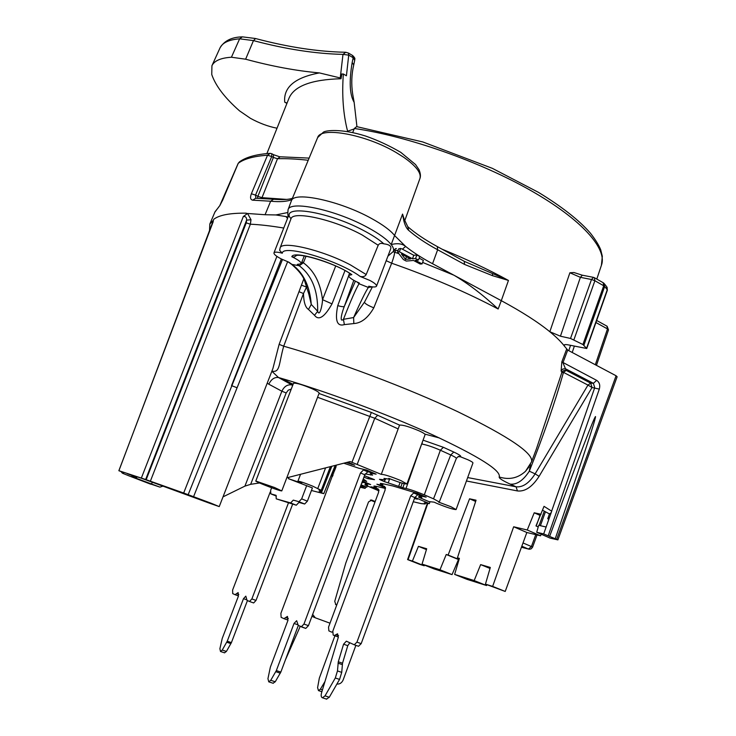 <?xml version="1.0" encoding="UTF-8"?>
<svg xmlns="http://www.w3.org/2000/svg" width="736" height="736" viewBox="0 0 736 736"><rect width="100%" height="100%" fill="white"/><g stroke="black" fill="none" stroke-linecap="round" stroke-linejoin="round"><path stroke-width="1.1" d="M334.264 635.554L338.385 637.017L333.178 635.067L332.819 631.129L385.14 489.946L384.689 486.468L380.236 484.96M418.48 493.828L413.678 492.982L410.716 495.816L356.942 642.142L354.264 644.782L346.334 641.176L343.574 644.202L338.293 661.765L337.474 670.928L335.312 677.985L325.027 695.86L322.469 697.802C321.172 697.268 320.85 695.649 321.522 692.944L338.275 637.431L337.576 633.788L334.3 635.564M421.645 444.02L406.024 488.474C411.047 489.725 417.137 491.85 424.313 494.85L440.358 450.23L450.736 454.949L433.522 498.815L439.282 501.998L438.573 502.099L450.883 506.69L456.099 509.57C453.45 509.579 447.129 507.555 437.12 503.507L434.148 502.154L428.821 501.584L418.664 497.223L421.829 497.619L419.888 495.806L426.172 497.14L417.1 493.24L392.84 485.962L382.232 483.607L380.264 483.478L382.518 485.401L376.878 484.214L385.508 487.904M354.218 644.773L358.496 646.282L361.183 643.641L414.791 497.564L417.754 494.73L422.574 495.595M326.434 699.09L329.296 697.25L339.563 679.411L341.725 672.373L342.516 663.219L347.769 645.674L349.83 642.767M384.597 487.186L385.443 487.434M338.293 661.765L342.516 663.219M365.222 473.892L372.582 475.134L370.107 472.981L376.142 474.159L366.537 470.019L358.855 468.225L344.154 463.33M346.472 462.659L354.688 465.198L347.953 462.217M286.782 477.82L350.134 461.582L381.257 474.38C383.87 474.269 390.448 476.358 400.982 480.645L406.925 483.966C404.763 484.168 398.719 482.301 388.792 478.372L389.657 479.219L383.971 478.409L385.268 479.872L379.463 479.32L381.036 480.176L381.248 479.633M384.965 480.056L384.394 481.62L381.036 480.176M384.394 481.62L402.85 487.775L404.294 483.718M406.024 488.474L402.85 487.775M433.522 498.815L424.313 494.85M429.962 501.851L429.309 503.58L414.856 497.389M429.309 503.58L424.286 502.9L425.233 503.994L421.158 503.617L413.255 501.74M362.462 481.077L370.65 484.564L365.286 483.414L367.549 485.263L364.973 484.932L378.939 490.857M333.868 472.889L332.322 472.549M331.393 474.84L332.893 475.474M360.769 485.594L366.795 487.214L361.072 484.794M360.649 485.935L365.166 488.382L360.162 487.241M332.543 476.385L331.025 475.769M333.068 470.727L334.521 471.141M362.866 480.001L366.684 481.399L363.244 478.998M363.915 477.176L368.009 478.685L374.495 479.679L364.458 475.723M336.094 466.799L334.843 466.311M414.442 498.52L417.367 499.174L414.635 497.996M385.489 488.456L375.737 486.238L373.897 486.1L376.096 487.922L370.898 486.79L378.957 490.25M273.047 683.229L275.255 681.766L280.848 672.06L298.31 625.471M368.11 470.7L363.455 469.964L360.502 472.944L303.959 624.064L301.272 626.842L305.762 628.415L308.448 625.655L364.808 474.794L367.77 471.822L372.444 472.567M330.151 467.259L321.236 490.323L318.973 489.974L321.788 491.887L319.074 491.712L323.785 493.663L335 465.925M323.785 493.663L311.429 490.489M368.552 477.14L368.009 478.685M150.852 484.076L159.914 487.122L163.061 486.1M456.099 509.57L472.954 462.972C473.036 462.42 471.353 461.343 467.903 459.752L460.377 456.743C461.592 456.237 459.402 454.673 453.79 452.051L443.403 447.313L440.358 450.23C433.265 447.111 427.165 445.059 422.068 444.084L422.28 442.299M406.925 483.966L425.077 434.691C425.178 434.038 423.264 432.786 419.336 430.956C409.29 426.705 402.702 424.764 399.593 425.123L399.501 425.298M281.778 490.912L319.139 393.171C319.222 392.426 316.986 390.991 312.423 388.875C302.266 384.569 295.955 382.72 293.489 383.309L255.797 481.031L274.602 487.536L281.778 490.912L280.379 490.691C274.924 489.302 254.868 481.427 255.797 481.031M530.527 464.195L529.313 471.169L535.118 473.864L587.963 385.084L563.472 372.379L561.844 372.499L562.405 371.533L563.951 370.456L566.196 370.392L565.469 368.754L593.409 383.318L590.695 383.143L566.196 370.392L563.472 372.379C554.907 402.712 543.518 435.638 529.313 471.169C523.241 480.498 516.865 484.812 510.177 484.122C502.541 480.608 498.879 478.225 499.192 476.965C509.137 480.111 517.914 478.216 525.522 471.279L531.53 461.868L536.535 448.546L561.844 372.499L561.117 370.907L561.835 361.873L596.648 380.356C599.463 382.26 600.346 385.176 599.316 389.105L592.048 387.504L587.963 385.084L590.695 383.143L592.048 387.504L539.092 476.339C532.275 486.919 525.062 491.786 517.445 490.94L466.44 480.985M366.795 487.214L367.356 485.944M458.059 456.688L460.377 456.743M453.79 452.051L450.736 454.949C454.563 456.688 456.43 457.866 456.338 458.464L456.338 458.473C457.93 456.624 458.914 455.98 459.282 456.532M223.026 496.855L244.913 486.128L250.672 484.316L259.523 482.972M135.001 477.406L131.9 476.174L136.813 477.397L127.356 473.717L141.395 478.225L209.815 503.323M122.618 473.285L121.642 472.457L123.768 472.724L118.91 470.718L145.645 479.504L246.597 220.174L250.985 219.714L247.572 213.486L243.322 216.504C245.64 216.292 246.735 217.525 246.597 220.174L246.247 222.87L146.16 479.706L183.669 493.019L211.26 503.286L219.236 506.598L209.705 503.286M134.854 477.765L159.914 487.122M150.788 484.233L128.018 475.484M128.211 475.539L122.608 473.285M146.16 479.706L145.645 479.504M276.902 256.395L183.669 493.019M188.149 494.721L282.468 259.532M193.55 496.736L237.084 387.752M287.518 218.463L285.927 216.559L275.862 214.949L287.564 212.575M247.563 213.486L265.07 214.728L270.655 201.213L252.77 200.183C250.415 199.732 249.955 197.588 251.372 193.752L255.539 195.123L271.694 156.547L267.536 155.213C253.874 156.179 244.113 158.866 238.262 163.282L222.64 200.229M275.862 214.949L265.07 214.728M250.985 219.714L250.369 224.204L150.346 481.27M243.322 216.504L141.404 477.931M538.228 526.93L535.983 525.936L544.033 506.34L551.715 511.198L543.683 533.922L557.897 539.884L550.105 538.108L536.71 532.257L543.683 533.922M246.164 213.458L246.284 213.173C230.267 212.971 219.438 214.995 213.78 219.245L118.91 470.718M246.174 213.458L247.452 213.486M536.71 532.257L538.697 525.302L546.13 527.013M542.588 510.223L549.433 513.93L547.731 518.806L548.89 519.055M427.312 503.534L407.597 559.581L419.796 564.383L424.203 565.782L424.488 565.092M458.482 559.507L446.228 554.502L439.99 569.784L422.041 564.116L433.936 568.864L452.06 574.614L458.482 559.507L459.006 559.654M490.02 568.45L480.645 564.613L474.168 580.557L454.636 574.402L466.845 579.296L486.57 585.543L486.919 584.706M540.012 515.366L534.226 512.799L527.252 530.003L513.664 526.774L492.651 586.39L485.456 584.126L505.218 591.45L526.847 532.496L540.564 535.799L541.227 534.226M551.19 512.707L549.433 513.93M534.226 512.799L541.08 514.28M485.456 584.126L490.314 567.447L480.645 564.613M454.636 574.402L459.384 558.366L457.452 557.796L459.328 558.569M446.228 554.502L448.114 555.054L469.568 498.796L476.054 500.195L457.452 557.796M422.041 564.116L426.687 548.762L418.444 546.342L412.399 561.08L408.048 559.7L427.763 503.626M547.731 518.806L549.332 517.794L546.14 527.013M536.213 526.038L540.049 515.347M555.294 538.586C585.286 451.223 595.856 418.554 595.507 416.548C594.053 417.652 581.698 449.392 549.718 536.148M561.117 370.907L562.865 368.994L565.469 368.754L562.948 362.71L567.714 350.097L616.087 375.765L556.71 539.203M539.092 476.339L535.118 473.864C529.129 483.193 522.781 487.508 516.065 486.8L510.177 484.122M407.588 559.581L408.048 559.7M424.203 565.782L412.399 561.08M426.438 549.599L418.444 546.342M452.06 574.614L439.99 569.784M448.114 555.054L459.043 559.516M469.568 498.796L475.649 501.455M486.57 585.543L474.168 580.557M492.651 586.39L505.218 591.45M513.664 526.774L526.847 532.496M540.564 535.799L527.252 530.003M311.944 616.299L313.002 616.805M374.983 502.035L370.337 500.094M335.478 604.376L336.803 604.863M355.874 645.352L343.178 679.889C341.817 682.925 339.728 684.314 336.895 684.048M329.995 623.19L315.275 617.798L312.653 614.394M375.176 501.52L371.827 500.121L368.543 501.897L345.782 563.086L334.742 601.367L335.855 604.642L336.748 605.001M341.854 74.014L340.943 73.996L340.51 78.136L341.026 78.743L341.854 74.014L343.344 73.996C341.798 95.211 343.215 114.273 347.594 131.201L347.484 131.468M356.942 126.656L354.145 102.313C349.683 94.824 349.02 81.567 352.167 62.542L353.74 64.915L354.697 60.288L353.124 57.923L352.167 62.542M353.74 64.915C351.55 74.308 351.192 83.987 352.664 93.941L354.145 102.313M354.154 128.966L347.594 131.201M343.344 73.996L346.426 75.78L348.717 55.126L342.985 54.381L340.244 77.952L319.396 72.91C296.249 70.84 271.667 66.268 245.631 59.202L231.426 57.233C220.828 57.905 214.323 60.738 211.922 65.734L211.756 74.529C215.602 85.827 224.857 97.925 239.494 110.832L250.396 118.303C259.449 123.243 268.327 126.546 277.021 128.211M352.71 55.568C354.531 57.445 355.23 58.65 354.798 59.202L353.124 57.923M286.93 103.39L284.722 102.184L286.221 102.746M348.542 53.112L348.717 55.117L353.133 57.721L352.461 55.421L348.662 53.185M245.631 59.202L253.469 40.6C285.706 49.192 315.542 53.783 342.985 54.381L345.764 52.265L348.514 53.102M354.347 128.487C407.578 136.16 479.964 161.543 531.19 190.762C582.526 220.027 607.504 249.072 601.422 265.273L602.324 256.275L600.705 249.743C598.865 245.162 595.452 239.66 590.474 233.248C579.315 220.358 561.973 206.724 538.448 192.354L492.412 168.369L422.814 141.956L356.647 126.62L354.347 128.487L352.728 132.508M222.741 199.999L219.659 205.924M218.62 207.239L215.059 211.71L209.824 224.048L209.466 231.674M209.824 224.048L213.458 220.147M291.272 201.121L291.401 200.79C293.673 191.01 339.811 200.79 371.422 218.426C382.913 224.747 390.687 230.506 394.744 235.704L405.637 246.44C412.832 252.181 421.802 257.95 432.547 263.727L453.974 275.236C468.032 283.48 482.761 294.731 498.152 309C466.606 292.293 431.112 277.03 391.672 263.212L391.672 263.212C393.604 257.922 394.579 254.242 394.616 252.181L395.766 250.58L394.091 250.084M255.824 198.242L255.539 195.123L257.885 196.356L273.378 157.458L271.694 156.547L271.805 153.732L270.222 153.327L267.536 155.213L251.372 193.752M255.668 198.232L252.77 200.183M388.295 255.171L389.482 252.062M288.42 216.218L289.349 216.559C285.108 204.801 329.176 212.354 362.434 229.917C371.818 234.775 378.948 239.412 383.842 243.828C389.307 244.472 391.589 246.183 390.66 248.961L390.623 249.053M344.972 270.636L332.01 303.876C324.558 317.124 318.725 320.924 314.511 315.293L308.476 309.442L311.273 304.437C309.838 286.138 303.444 272.826 292.109 264.509L288.871 262.191L281.391 258.998C276.193 256.303 273.728 254.251 273.967 252.853C274.648 251.804 277.426 251.924 282.302 253.202C282.688 243.892 338.652 260.388 360.244 276.488C363.234 277.049 365.212 276.405 366.188 274.537L378.203 245.263C379.196 243.414 381.064 242.935 383.833 243.828M360.244 276.488L369.803 280.416C374.56 282.937 376.795 284.86 376.501 286.184C375.857 287.233 373.281 287.233 368.782 286.203L368.359 287.445C365.562 291.622 360.64 301.659 353.611 317.547L343.427 319.314C350.814 300.527 356.022 288.668 359.039 283.746L359.315 283.02L355.543 281.272C350.722 278.732 348.441 276.791 348.717 275.43L351.845 274.657C334.714 262.43 293.416 250.203 291.815 256.717L293.885 257.72C299.018 260.406 301.456 262.439 301.18 263.792L297.307 264.39L299.239 265.76C311.816 275.273 317.961 290.453 317.685 311.31L311.273 304.437L308.862 294.253M296.442 255.53L294.152 257.048L291.815 256.717M351.035 274.326L351.845 274.657M355.387 281.189L344.328 306.378L353.804 280.333M343.427 319.314C338.762 323.38 342.571 310.684 344.328 306.378C343.666 306.958 341.476 306.71 337.76 305.642C334.779 320.436 336.987 326.756 344.365 324.613L343.427 319.314M344.365 324.613L353.832 323.555L353.611 317.547L364.513 302.073M353.832 323.555C361.413 323.095 368.064 317.851 373.805 307.823C368.175 305.578 365.056 303.72 364.44 302.238M373.805 307.823L391.672 263.212L386.198 260.7M291.355 200.882L288.061 209.714C290.012 200.45 333.307 209.282 365.139 226.108L367.844 227.544C379.325 233.79 387.108 239.467 391.193 244.573C397.394 243 402.215 243.625 405.637 246.44L402.39 249.154L413.788 255.272L416.87 254.996L419.768 256.551L418.444 260.056L415.352 260.314L422.068 263.902L420.21 264.04L413.512 260.461L406.235 261.068L403.365 259.541L397.56 251.942L398.746 248.814L400.632 248.455L402.39 249.154M397.56 251.942L399.381 251.767L412.464 258.768L415.555 258.502L418.444 260.056M401.451 254.021L405.472 259.366L410.633 258.925L401.451 254.021M399.381 251.767L400.632 248.455M412.464 258.768L413.788 255.272M419.161 258.152L423.375 260.415L422.068 263.902M404.68 220.846L402.564 214.084L403.816 220.782L404.193 219.218L402.564 214.084L391.193 244.564C393.364 247.37 394.082 249.679 393.328 251.464L387.918 256.174M407.818 226.716L408.646 230.331C406.723 228.749 405.113 225.566 403.816 220.782M442.042 249.173C466.532 259.182 488.667 269.606 508.456 280.444L492.476 275.66L464.563 264.436L437.644 249.771L437.331 246.597C425.104 239.899 415.251 233.266 407.772 226.688L404.193 219.218M567.714 350.097L564.245 345.902C560.933 341.614 556.131 336.895 549.829 331.734C538.099 322.166 521.925 311.816 501.29 300.665L508.456 280.444L464.416 261.4M582.185 275.172L573.914 272.513L569.885 272.771L580.382 277.334L591.496 279.496L593.474 277.362L594.348 277.684L594.89 280.729L591.496 279.496L570.52 338.459L582.912 344.522L586.748 348.505L569.397 345.092C566.223 344.411 564.429 344.42 564.006 345.138L564.245 345.902L564.65 344.696M570.538 345.35L568.772 350.658M522.017 547.326L522.873 547.612M528.982 549.203L528.448 549.056L531.42 546.544L532.588 547.161L537.032 534.952M596.454 365.35L608.479 329.921L607.485 328.909L606.924 326.14L596.657 320.464M617.118 376.786L616.087 375.765M348.662 275.77L337.76 305.642M308.476 309.442C305.385 307.492 303.72 302.192 303.48 293.544L283.71 346.196C337.171 361.385 407.661 387.927 458.096 411.866C509.413 436.926 533.894 453.588 531.53 461.868M271.888 371.156C280.296 372.876 278.585 364.21 283.71 346.196L279.128 344.338L272.927 368.478L219.236 506.598M250.672 484.316L286.184 392.941L281.87 391.212C284.216 386.336 287.592 384.247 292.017 384.946L278.475 377.513L271.851 371.238M525.522 471.279L528.945 467.001L525.532 471.261M499.192 476.965C501.409 470.681 479.145 456.605 432.428 434.746C386.768 413.899 324.061 390.614 278.475 377.513C274.427 377.044 271.216 379.27 268.824 384.201L267.196 383.217M303.775 278.99L279.128 344.338M306.802 286.359L306.535 287.077L307.059 287.15M279.726 249.458L279.68 250.378L282.302 253.202M378.203 245.263L362.158 234.968C333.978 219.54 293.121 210.505 291.014 218.721L289.349 216.559M301.466 285.145L306.535 287.077L303.48 293.544L299.055 291.723M314.511 315.293L317.685 311.31C319.709 317.428 322.478 304.483 322.524 299.672C320.436 282.872 314.051 270.581 303.388 262.798L299.239 265.76L291.594 264.344M332.01 303.876L322.524 299.672L335.699 266.018M286.184 392.941L288.264 390.154L291.254 389.105M498.152 309L501.29 300.665L453.974 275.236L422.62 262.43M464.563 264.436L464.214 261.28M569.885 272.771L549.829 331.734L560.446 336.196L570.52 338.459M603.557 283.001L604.67 286.497L603.713 285.77L603.161 282.725L594.596 277.822M586.748 348.505L607.366 290.177L606.639 286.663L604.449 283.875M415.555 258.502L416.87 254.996M405.472 259.366L406.474 256.708M136.813 477.397L137.062 476.79M152.223 482.384L151.598 483.948M312.404 487.922L288.448 478.694L301.76 483.147L297.942 481.151C299.708 481.261 304.575 482.899 312.542 486.082L321.236 490.323M305.762 628.415L298.282 625.453L296.663 620.696L294.023 623.447L276.34 670.579L270.747 680.303L268.769 681.849L267.941 678.666L270.342 667.202L287.886 620.549L287.454 616.409L283.949 618.654L281.124 617.348L280.894 613.318L336.242 465.584M306.71 485.567L301.659 498.861L298.945 501.704L293.287 500.121L290.619 502.927L276.239 498.842L296.286 505.218L298.963 502.421L304.658 504.013L307.381 501.188L312.248 488.354M271.639 487.756L270.636 490.388L270.82 493.865L276.037 495.319L276.239 498.842M288.935 477.36L288.448 478.694M296.286 505.218L290.619 502.927M224.489 652.804L226.412 651.434L231.408 642.602L247.452 600.539M249.476 601.478L253.653 602.959L256.018 600.42L292.643 504.178M288.429 502.973L251.868 598.938L249.504 601.487L247.038 600.346L245.815 596.151L243.487 598.672L227.24 641.212L222.235 650.054L220.487 651.489L219.898 648.701L222.235 638.416L238.363 596.261L238.133 592.581L235.06 594.688L232.714 593.602L232.622 590.005L270.222 491.979M418.664 497.223L419.318 495.089M364.973 484.932L365.406 483.552M285.421 659.852L300.233 626.382M361.707 483.101L363.179 482.402L367.31 483.138M331.531 474.508L333.123 474.867M277.748 647.505L279.34 643.273M363.418 481.482L362.324 481.436M378.157 489.606L378.893 489.826M324.962 681.536L320.39 689.19L318.476 690.598L317.593 687.645L319.323 678.169L334.917 635.784M332.58 631.893L331.66 632.141L328.872 630.881L328.541 627.118L378.608 492.264L378.194 488.925L373.98 487.499M335.938 634.68L338.551 635.6M380.917 485.613L384.873 487.306M325.027 695.86L329.296 697.25M339.563 679.411L335.312 677.985M337.474 670.928L341.725 672.373M342.258 664.608L338.026 663.164M347.769 645.674L343.574 644.202M356.942 642.142L361.183 643.641M414.791 497.564L410.716 495.816M413.678 492.982L417.754 494.73M421.857 495.659L417.763 493.902M380.834 483.377L380.622 483.938M383.005 483.782L382.426 485.291M371.744 478.501L371.56 479.044M423.062 440.156L443.403 447.313M351.964 462.282L371.349 412.436L399.593 425.123M371.349 412.436L319.019 393.493M292.772 385.167L292.017 384.946L292.569 385.673M467.682 477.563L516.065 486.8L517.445 490.94M402.215 483.166L400.798 487.149M400.071 482.512L398.654 486.404M388.148 482.991L389.491 479.32M398.158 428.913L374.753 418.26L357.172 464.407M317.575 397.274L374.753 418.26L377.789 415.15M287.62 261.731L237.093 387.762L231.536 385.627L281.345 258.98M285.927 216.559L288.08 217.028M283.737 228.04C271.05 225.906 259.928 224.627 250.369 224.204L246.247 222.87M596.648 380.356L593.409 383.318L594.725 387.688L551.632 511.143M548.292 535.523L599.316 389.105M341.026 78.743C311.429 79.525 294.069 86.066 288.935 98.357L288.659 99.066M319.396 72.91C294.869 77.528 283.314 87.29 284.722 102.184M231.426 57.233L239.623 38.824L253.469 40.6L255.594 38.539M241.868 36.883C231.536 37.196 224.259 40.848 220.055 47.831C222.53 42.67 229.052 39.661 239.623 38.824L242.356 36.846L255.438 38.502M439.456 437.984L424.792 434.084M293.112 384.284L281.042 378.258M219.659 205.914L238.17 163.383L239.504 161.837L238.151 163.539M219.291 206.236L214.848 212.198M257.398 198.269L257.885 196.356L262.007 197.662L277.49 158.737L273.378 157.458L273.479 154.652L271.943 153.806M261.62 198.398L262.007 197.662L286.562 199.41M308.218 160.264C296.636 158.976 286.396 158.461 277.49 158.737L280.223 156.796L309.12 158.102M396.152 152.527C365.875 134.449 320.629 126.261 317.648 137.558L323.408 132.176C325.211 130.557 340.602 128.174 365.562 136.031C377.402 140.134 389.16 145.581 400.826 152.38L415.536 164.542L419.005 169.666C420.532 173.356 420.826 176.327 419.897 178.581C421.618 173.181 416.199 166.051 403.622 157.2L396.152 152.527M291.888 199.603C287.132 201.581 280.048 202.115 270.655 201.213L273.58 199.254C282.688 199.916 288.972 199.585 292.44 198.278M372.25 286.856L368.359 287.445L359.039 283.746L357.034 281.998M393.208 251.74L398.884 253.672M394.192 249.946L395.766 250.58L398.185 250.304M432.547 263.727L437.644 249.771C425.739 243.276 416.07 236.79 408.646 230.331M522.404 547.492L528.448 549.056L521.815 546.222M523.02 542.947L531.42 546.544L535.753 534.64M539.111 525.403L544.309 511.124M595.93 322.534L607.485 328.909L595.323 364.743M561.835 361.873L566.6 349.269M366.188 274.537L350.391 264.886C322.074 249.872 281.502 240.387 280.094 247.995L290.876 219.061M291.143 264.049L288.227 261.952M306.066 256.183L303.388 262.798L301.962 261.786M244.913 486.128L281.87 391.212L268.824 384.201M492.476 275.66L492.55 273.875M586.61 348.137L607.246 289.754L604.67 286.497L583.896 345.202M582.912 344.522L603.713 285.77L594.89 280.729L573.933 339.701M593.29 277.325L582.369 275.209L580.382 277.334L560.446 336.196M371.901 500.149L371.248 499.983M351.762 463.689L351.523 464.407M347.916 462.236L347.613 463.054M371.744 472.65L367.411 470.792M363.455 469.964L367.77 471.822M364.808 474.794L360.502 472.944M303.959 624.064L308.448 625.655M297.712 624.744L294.023 623.447M276.34 670.579L280.848 672.06M280.315 673.192L275.807 671.701M270.747 680.303L275.255 681.766M288.337 618.47L285.697 617.532M288.034 620.108L283.912 618.654M370.585 473.009L370.788 472.457M370.585 475.033L371.054 473.754M301.659 498.861L307.381 501.188M304.63 504.004L298.917 501.694M270.82 493.865L276.359 496.092M251.868 598.938L256.018 600.42M246.588 599.776L243.487 598.672M227.24 641.212L231.408 642.602M230.92 643.623L226.752 642.234M222.235 650.054L226.412 651.434M238.804 594.421L236.587 593.63M238.492 595.912L235.032 594.679M319.728 489.974L319.534 490.47M331.412 466.918L321.65 491.768M419.603 497.444L420.109 496.036M420.431 495.852L420.596 495.374M365.783 485.116L366.16 484.086M366.712 483.202L362.83 481.546M362.13 481.96L363.179 482.402M331.494 474.6L332.985 475.226L331.494 474.6M332.58 472.604L332.028 474.012M374.449 486.018L374.247 486.533M376.547 486.422L376.004 487.812M320.39 689.19L322.451 689.871M374.615 488.106L378.405 489.716L374.578 488.097M384.836 487.296L380.88 485.604M322.469 697.802L326.729 699.182M358.496 646.282L354.264 644.782M382.508 485.383L383.116 483.81M336.048 466.78L334.696 470.368M365.7 486.965L365.166 488.382M425.233 503.994L425.564 503.12M429.309 503.663L430.008 501.86M456.311 458.519L439.263 502.044M385.268 479.872L385.719 478.704M399.519 425.252L381.257 474.38M266.883 153.594L288.632 99.13M255.622 38.548C287.969 47.132 317.878 51.704 345.359 52.256M220.055 47.831L211.922 65.734M354.798 59.202L354.697 60.288M317.648 137.558L291.401 200.79M419.897 178.581L404.69 220.874M255.714 198.242L273.102 199.208M288.061 209.714C287.647 214.029 287.785 216.237 288.475 216.338M390.66 248.961L376.501 286.184M296.314 255.558L295.495 255.907C298.816 252.301 337.907 264.04 351.366 274.546M349.526 273.332L348.717 275.43M372.407 286.874L364.219 302.708M394.726 249.366L396.373 248.648C395.858 248.152 394.846 249.09 393.328 251.464M601.422 265.273L596.795 279.082M574.319 346.205L572.222 352.489M532.588 547.152L531.272 548.78L529.57 549.258L522.394 547.492M545.468 511.75L540.399 525.697M608.479 329.921L607.136 326.26M617.136 376.731L557.897 539.865M288.383 216.246L273.967 252.853M290.959 218.859L290.913 218.224M280.094 247.995L279.68 250.378M291.566 264.334C298.503 270.287 302.818 275.669 304.502 280.49L308.881 294.308M304.272 255.87L301.18 263.792M464.186 261.271L437.561 246.726M603.989 283.332L603.41 282.872M607.366 290.177L607.071 287.224M311.981 616.317L315.275 617.798M121.642 472.457L121.845 471.923M118.855 470.718L213.256 221.554M273.617 154.726L279.772 156.805M239.504 161.837C246.008 157.154 256.064 154.33 269.652 153.373M371.827 500.121L371.321 499.992M152.214 482.374L151.588 483.948M300.362 474.794L297.942 481.151M325.34 468.556L317.731 488.658M273.277 683.302L268.769 681.849M283.949 618.654L288.043 620.098M370.116 472.963L370.337 472.356M298.945 501.704L304.658 504.013M249.504 601.487L253.653 602.959M224.655 652.86L220.487 651.489M235.06 594.688L238.492 595.902M321.788 491.869L331.605 466.863M419.897 495.797L420.09 495.264M332.138 474.113L332.718 472.632M365.295 483.405L365.47 482.917M376.096 487.904L376.657 486.45M321.89 691.711L318.476 690.598"/></g></svg>
